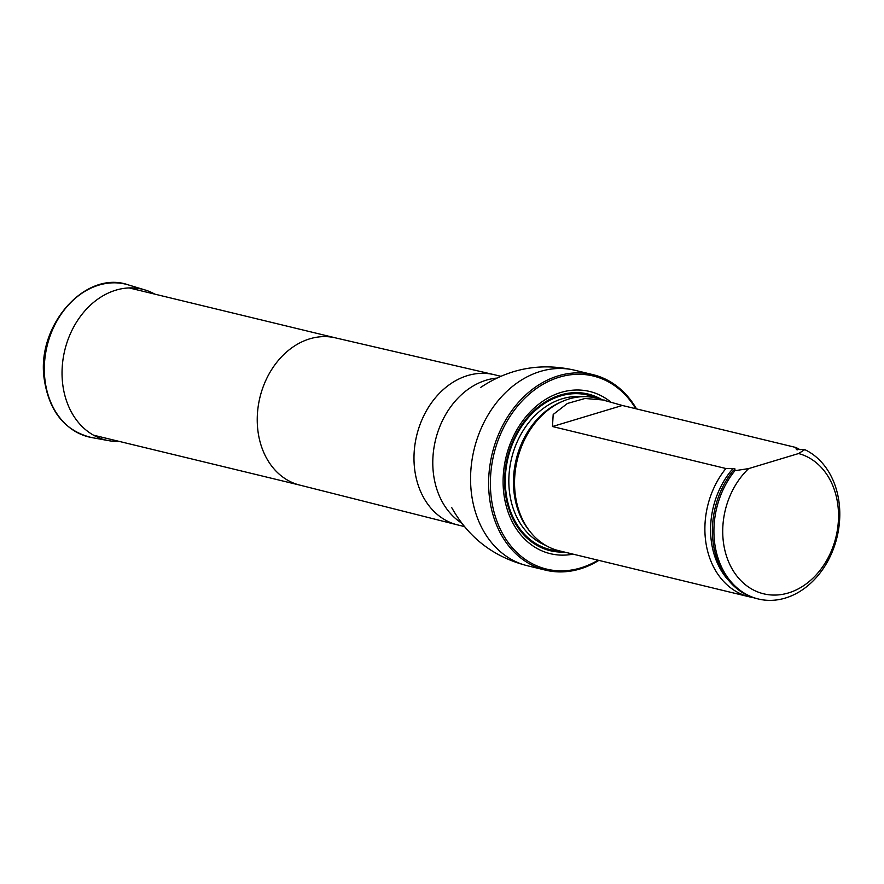 <?xml version="1.0" encoding="UTF-8"?>
<svg xmlns="http://www.w3.org/2000/svg" width="884" height="884" viewBox="0 0 884 884"><rect width="100%" height="100%" fill="white"/><g stroke="black" fill="none" stroke-linecap="round" stroke-linejoin="round"><path stroke-width="1.33" d="M635.751 408.717A99.328 78.267 103.6 0 0 541.461 385.203A99.328 78.267 103.6 0 0 491.106 496.344A99.328 78.267 103.6 0 0 598.026 560.191M610.38 401.723A83.45 65.759 103.6 0 0 536.256 406.231A83.45 65.759 103.6 0 0 503.703 492.543A83.45 65.759 103.6 0 0 573.042 554.146M598.833 560.39A100.588 79.262 -76.4 0 1 545.55 570.147A100.588 79.262 -76.4 0 1 489.349 496.465A100.588 79.262 -76.4 0 1 592.877 374.628A100.588 79.262 -76.4 0 1 636.524 408.905M800.053 449.735A78.565 61.902 103.6 0 0 795.755 447.448L622.336 405.469L595.971 398.032A78.565 61.902 103.6 0 0 556.401 404.43A78.565 61.902 103.6 0 0 526.742 526.963A78.565 61.902 103.6 0 0 559.008 550.743L749.345 596.822A78.565 61.902 103.6 0 0 753.146 597.573M798.561 453.547A72.278 56.952 -76.4 0 1 830.33 553.318A72.278 56.952 -76.4 0 1 740.626 580.357A72.278 56.952 -76.4 0 1 748.66 468.597L798.561 453.547L804.783 449.624A78.565 61.902 -76.4 0 1 835.336 543.328A78.565 61.902 -76.4 0 1 758.373 598.998A78.565 61.902 -76.4 0 1 715.366 547.483A78.565 61.902 -76.4 0 1 734.913 470.697L733.411 470.332L734.869 469.349M748.66 468.597L734.913 470.697M758.373 598.998L756.87 598.634A78.565 61.902 -76.4 0 1 713.863 547.119A78.565 61.902 -76.4 0 1 733.411 470.332M795.755 447.448L796.351 449.37L804.783 449.624M734.029 469.968C735.654 469.139 735.333 468.631 733.068 468.454L725.886 468.509L552.478 426.53L553.185 414.497L567.384 403.469L585.009 398.485L604.512 400.109M797.412 449.823A76.322 60.145 103.6 0 0 796.351 449.37L796.683 449.669M725.886 468.509A78.565 61.902 103.6 0 0 706.338 545.295A78.565 61.902 103.6 0 0 749.345 596.822M119.241 441.403A77.593 61.14 -76.4 0 1 108.621 440.652A77.593 61.14 -76.4 0 1 62.598 383.236A77.593 61.14 -76.4 0 1 145.098 289.974A77.593 61.14 -76.4 0 1 154.888 294.151M300.107 485.183A75.748 59.692 -76.4 0 1 299.665 485.073A75.748 59.692 -76.4 0 1 257.785 429.69A75.748 59.692 -76.4 0 1 335.312 337.832L493.659 374.562A77.306 60.919 -76.4 0 1 494.112 374.661L500.62 376.241M464.255 526.521L457.735 524.941A77.306 60.919 -76.4 0 1 457.282 524.831A77.306 60.919 -76.4 0 1 414.541 468.31A77.306 60.919 -76.4 0 1 493.659 374.562M461.448 522.974A77.306 60.919 -76.4 0 1 433.348 472.863A77.306 60.919 -76.4 0 1 496.521 378.109M545.55 570.147L527.494 565.771A100.588 79.262 -76.4 0 1 471.294 492.09A100.588 79.262 -76.4 0 1 574.821 370.252C540.986 362.484 509.659 368.175 480.841 387.314L480.62 387.468M601.407 399.347A80.588 63.504 103.6 0 0 533.163 411.436A80.588 63.504 103.6 0 0 505.184 491.67A80.588 63.504 103.6 0 0 564.434 552.058M556.401 404.43L555.075 405.192A77.24 60.874 103.6 0 0 525.903 525.671L526.742 526.963M561.594 401.767A77.007 60.687 103.6 0 0 516.179 459.547A77.007 60.687 103.6 0 0 530.146 531.704M581.838 396.717A77.007 60.687 103.6 0 0 511.549 458.431A77.007 60.687 103.6 0 0 545.837 545.45M596.954 398.275A79.527 62.665 103.6 0 0 508.112 457.592A79.527 62.665 103.6 0 0 559.992 550.986A79.527 62.665 103.6 0 1 508.112 457.592A79.527 62.665 103.6 0 1 596.965 398.275M733.068 468.454A76.322 60.145 103.6 0 0 729.488 581.385M622.336 405.469L552.478 426.53M44.896 379.38A78.577 61.924 -76.4 0 1 128.445 284.924C85.527 269.51 36.156 325.489 44.2 378.96C49.073 411.414 64.841 430.939 91.505 437.525A78.577 61.924 -76.4 0 1 44.896 379.38M335.533 337.876L129.152 287.93M299.886 485.128L93.516 435.182M299.665 485.073L457.282 524.831M592.877 374.628L574.821 370.252M527.494 565.771C493.847 557.207 468.597 537.826 451.724 507.626L451.569 507.339M145.098 289.974L128.445 284.924M108.621 440.652L91.505 437.525"/></g></svg>
